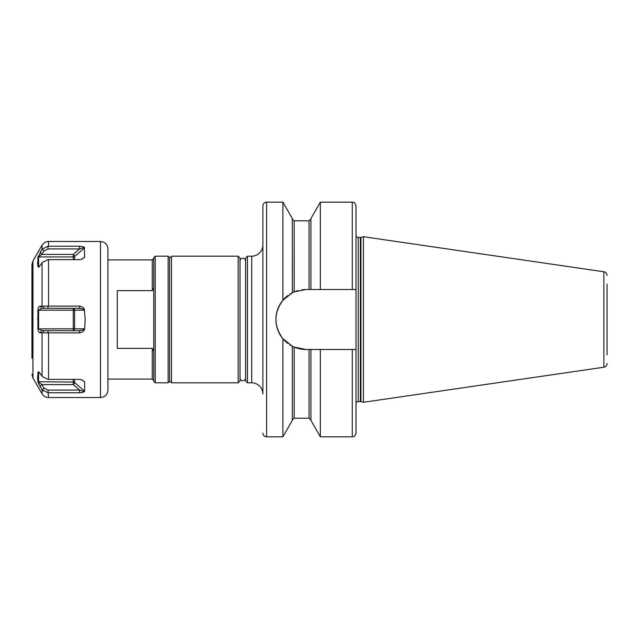 <?xml version="1.0" encoding="UTF-8"?>
<svg xmlns="http://www.w3.org/2000/svg" width="639" height="639" viewBox="0 0 639 639"><rect width="100%" height="100%" fill="white"/><g stroke="black" fill="none" stroke-linecap="round" stroke-linejoin="round"><path stroke-width="0.96" d="M42.054 389.471L40.121 386.523L42.438 389.982L42.054 389.471L42.054 393.808L32.948 378.032L32.948 260.968L42.054 245.192L42.054 249.529L37.909 257.253L37.909 266.623L38.835 267.134L42.438 262.317L47.981 259.626L79.579 259.626L81.72 259.226L84.66 257.062L83.23 258.3M81.369 379.678L84.66 381.938L81.72 379.774L79.579 379.374L47.981 379.374L42.438 376.683L38.835 371.866L37.909 372.377L37.909 381.747L37.541 376.962M38.787 384.135L38.444 383.408M43.276 390.836L42.438 389.982L47.981 392.753L79.579 392.769L79.579 390.07L73.269 384.598L73.269 382.058L37.909 381.747L40.121 386.523L41.823 384.598L38.588 382.058L38.588 372.745L39.61 372.537M48.508 259.626L48.508 306.105L40.121 306.161C38.971 306.377 38.236 307.702 37.909 310.131L37.909 328.869C38.068 330.986 38.803 332.304 40.121 332.839L79.579 332.895C82.367 332.264 83.933 331.178 84.268 329.652L84.66 328.813L73.269 328.813L73.269 310.187L38.588 310.187L41.823 308.325L79.579 308.325L84.268 309.348C83.917 307.806 82.351 306.728 79.579 306.105L79.579 308.325M42.054 393.808C43.548 396.196 45.696 397.442 48.508 397.53L47.981 390.07L44.107 388.097L41.823 384.598L73.269 384.598A1.861 0.655 130.9 0 0 74.587 382.529A1.861 1.613 0 0 0 73.269 382.058L73.269 379.374M84.268 309.348L85.211 319.5L84.66 328.813M83.23 380.7L84.66 381.938L84.66 391.252L74.587 382.529L74.587 379.374M79.579 392.769C82.367 392.562 83.933 392.162 84.268 391.579L84.66 391.252M107.935 390.086L107.935 248.914C107.496 244.394 105.012 241.909 100.483 241.47L100.483 397.53C105.012 397.091 107.496 394.606 107.935 390.086M42.054 245.192C43.548 242.804 45.696 241.558 48.508 241.47L48.508 246.231L47.981 246.247L79.579 246.231L79.579 248.93L84.268 247.421C83.917 246.838 82.351 246.438 79.579 246.231M81.369 259.322L84.66 257.062L84.268 247.421M48.508 306.105L79.579 306.105M84.268 329.652L79.579 330.675L41.823 330.675L38.588 328.813L38.588 310.187L37.909 310.131M79.579 332.895L79.579 330.675M42.438 332.791L44.107 330.675M40.121 332.839L41.823 330.675M37.909 328.869L73.269 328.813L73.269 330.675A1.861 1.318 90 0 0 74.587 328.813L74.587 310.187L73.269 310.187L73.269 308.325A1.861 1.318 90 0 1 74.587 310.187L84.66 310.187M84.66 247.748L74.587 256.471A1.861 0.655 49.1 0 0 73.269 254.402L41.823 254.402L40.121 252.477L42.438 249.018L42.054 249.529L42.438 249.018L44.107 250.903L47.981 248.93L79.579 248.93L73.269 254.402L73.269 256.942L38.588 256.942L41.823 254.402L44.107 250.903M39.61 266.463L37.909 266.623L37.541 262.142M47.981 248.93L47.981 246.247L42.438 249.018M37.909 257.253L38.588 256.942L38.588 266.255L39.786 266.255M74.587 259.626L74.587 256.471A1.861 1.613 0 0 1 73.269 256.942L73.269 259.626M40.121 306.161L41.823 308.325M42.438 306.209L44.107 308.325M32.948 260.968L31.95 264.698L31.95 358.199M607.05 284.115L607.05 354.885M607.05 363.535A3.722 3.722 0 0 1 603.863 367.225L363.455 402.282L363.455 236.718L603.863 271.775L603.863 367.225M607.05 275.465A3.722 3.722 0 0 0 603.863 271.775M363.455 402.282L360.955 401.611A2.236 2.236 0 0 0 360.38 401.54L358.239 401.54A2.236 2.236 0 0 0 356.003 403.776L356.003 235.224A2.236 2.236 0 0 0 358.239 237.46L360.38 237.46A2.236 2.236 0 0 0 360.955 237.388L363.455 236.718M293.589 346.841A29.985 29.985 0 0 0 305.905 349.485L294.172 347.097L292.311 346.226L282.885 338.71C273.628 325.906 273.628 313.094 282.885 300.29L292.311 292.774L294.172 291.903A29.985 29.985 0 0 0 293.597 292.159M293.061 292.406A29.985 29.985 0 0 0 292.646 292.606M247.461 256.183L247.461 382.817L245.6 380.956L245.6 258.044L247.461 256.183L251.71 256.183A11.175 11.175 0 0 0 262.885 245.009L262.885 205.894A3.722 3.722 0 0 1 266.607 202.172L282.885 202.172L292.311 218.578L292.366 292.75A29.985 29.985 0 0 0 289.914 294.132M287.822 295.585A29.985 29.985 0 0 0 286.28 296.831M286.008 297.063A29.985 29.985 0 0 0 286.04 341.961M286.304 342.192A29.985 29.985 0 0 0 287.854 343.439M289.938 344.876A29.985 29.985 0 0 0 292.622 346.378M292.646 346.394A29.985 29.985 0 0 0 293.061 346.594M297.958 290.585L294.172 291.903L305.905 289.515L301.943 289.779M352.281 289.515L352.281 202.172C353.383 202.882 354.23 200.806 356.003 205.894L356.003 289.515L305.905 289.515M356.003 403.776L356.003 349.485L356.003 433.106L356.003 349.485L352.281 349.485L352.281 436.828L320.363 436.828L310.929 420.422L310.929 349.485L305.905 349.485M309.068 349.485L309.068 418.21L294.172 418.21L294.172 347.097L297.958 348.415M301.943 349.221L305.857 349.485M294.06 291.951L293.613 292.151M292.311 346.226L292.311 420.422L282.885 436.828L282.885 338.71M282.885 202.172L282.885 300.29M285.992 297.079L284.435 298.573M284.515 340.515L285.968 341.897M266.607 202.172L266.607 436.828L282.885 436.828M275.92 319.835L275.992 321.513M276.719 326.385L278.101 330.73M356.003 289.515L356.003 235.224M356.003 215.854L356.003 234.138M356.003 405.246L356.003 423.146M320.363 289.515L320.363 202.172L352.281 202.172M352.281 349.485L320.363 349.485L320.363 436.828M310.929 289.515L310.929 218.578L320.363 202.172M310.929 349.485L320.363 349.485M262.885 205.894L262.885 393.991A11.175 11.175 0 0 0 251.71 382.817L251.71 256.183M266.607 436.828A3.722 3.722 0 0 1 262.885 433.106M247.461 382.817L251.71 382.817M240.016 380.956L240.016 258.044L238.155 256.183L238.155 382.817L240.016 380.956M169.615 380.956L171.476 382.817L171.476 256.183L238.155 256.183M171.476 382.817L238.155 382.817M169.615 258.044L171.476 256.183M169.615 257.669L169.615 381.331L168.129 382.817L168.129 256.183L169.615 257.669M168.129 382.817L155.237 382.817L155.237 256.183L168.129 256.183M155.237 382.817L153.751 381.331L153.751 257.669L155.237 256.183M153.751 351.314L152.258 348.351L117.249 348.351L117.249 290.649L152.258 290.649L153.751 287.686M107.935 259.905L152.258 259.905L153.751 258.412M107.935 379.095L152.258 379.095L152.258 348.351M38.62 372.681L37.909 372.377M84.268 391.579L79.579 390.07L47.981 390.07M42.438 389.982L44.107 388.097M240.016 261.024A2.796 2.796 0 0 1 242.804 258.228A2.796 2.796 0 0 1 245.6 261.024M240.016 377.976A2.796 2.796 0 0 0 242.804 380.772A2.796 2.796 0 0 0 245.6 377.976M42.054 376.147L42.054 332.831M48.508 379.374L48.508 332.895M47.981 332.879L47.981 330.675M37.533 319.5L38.196 319.5M42.054 262.853L42.054 306.169M47.981 306.121L47.981 308.325M360.955 401.611L360.955 237.388M360.38 401.54L360.38 237.46M358.239 401.54L358.239 237.46M309.068 289.515L309.068 220.79L294.172 220.79L294.172 291.903M152.258 290.649L152.258 259.905M39.786 372.745L38.588 372.745M48.508 397.53L100.483 397.53M48.508 241.47L100.483 241.47M32.948 378.032L31.95 374.302M294.172 220.79L292.311 218.929M294.172 418.21L292.311 420.071M309.068 220.79L310.929 218.929M309.068 418.21L310.929 420.071M352.281 436.828C353.383 436.117 354.23 438.194 356.003 433.106M152.258 379.095L153.751 380.588"/></g></svg>
